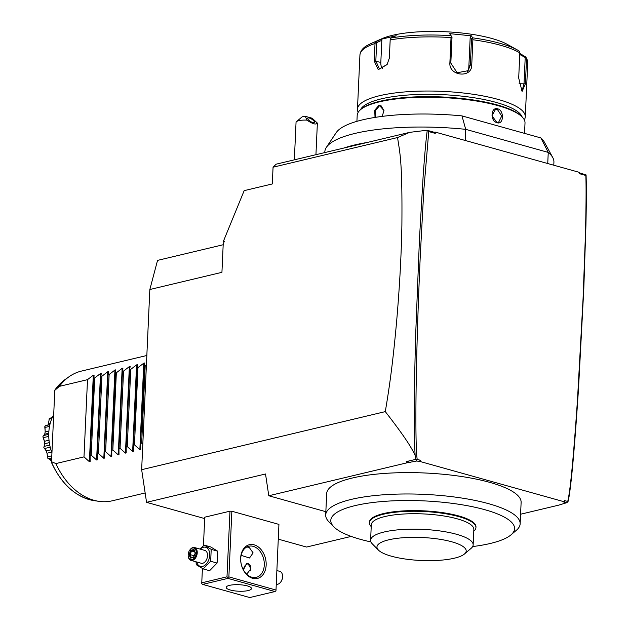 <?xml version="1.0" encoding="UTF-8"?>
<svg xmlns="http://www.w3.org/2000/svg" width="629" height="629" viewBox="0 0 629 629"><rect width="100%" height="100%" fill="white"/><g stroke="black" fill="none" stroke-linecap="round" stroke-linejoin="round"><path stroke-width="0.94" d="M223.185 244.744L157.541 260.39L149.836 289.513L141.651 469.69L146.557 502.335L204.677 518.579M278.364 539.171L306.551 547.049L351.194 536.411M146.557 502.335L265.517 473.983L268.787 495.754L325.846 511.699M278.93 524.397L275.966 590.922L278.93 524.397L231.857 511.243L229.97 511.18L204.739 517.195L203.442 545.791M520.584 514.231L558.678 505.15L566.304 502.83L567.963 501.84L568.742 498.404C571.368 483.992 574.615 447.596 578.476 389.209L583.806 288.585L585.937 225.064C586.527 196.091 586.448 186.97 586.079 174.909L585.835 175.475L579.325 173.651L579.38 172.37L435.323 132.114L435.268 133.395L428.75 131.579L423.804 190.39L420.314 254.934C418.411 297.651 417.137 335.288 416.484 367.839C415.816 400.099 415.714 425.102 416.17 442.847C416.728 458.667 416.893 456.08 417.169 459.382L420.424 460.294L420.361 461.576L416.673 461.018L407.089 462.795L268.787 495.754M566.304 502.83L563.875 502.146L564.417 501.832L420.361 461.576M472.654 546.562A91.991 23.69 -177.4 0 0 490.361 543.456A91.991 23.69 -177.4 0 0 510.984 534.87L516.33 530.318A97.33 25.058 -177.4 0 0 520.152 523.808L521.119 502.445A97.33 25.058 -177.4 0 0 459.728 476.232A97.33 25.058 -177.4 0 0 352.303 478.024A97.33 25.058 -177.4 0 0 326.671 493.616L325.696 514.978A97.33 25.058 -177.4 0 0 328.912 521.811L333.826 526.827A91.991 23.69 -177.4 0 0 370.945 541.939M567.759 502.084L567.728 501.455C570.299 491.037 573.554 457.008 577.508 399.368L583.083 298.358L585.332 237.385C586.055 211.887 586.314 187.591 585.835 175.475M564.417 501.832L564.48 500.55L567.728 501.455M435.268 133.395L434.065 132.224L426.989 130.25L428.75 131.579M434.065 132.224L435.323 132.114M586.079 174.909L579.356 172.826M427.225 130.518C425.896 140.88 425.007 150.724 423.183 175.357L419.449 239.162L415.785 331.829C414.008 391.655 413.796 432.87 415.14 455.475C412.144 449.137 407.506 440.127 385.294 411.618C389.988 383.902 392.968 361.117 396.506 322.787C399.557 287.948 401.349 255.39 401.892 225.096C402.403 161.653 400.068 153.924 397.536 137.547L409.699 132.349L426.989 130.25M409.699 132.349L367.281 142.461A114.659 29.524 -177.4 0 0 343.709 148.074L276.178 164.169L273.065 167.212L272.302 183.943L244.17 190.642L223.334 241.442L224.372 241.19L223.216 244.013L221.935 272.326L149.836 289.513M465.201 140.464L465.704 129.338L548.252 152.407A114.659 29.524 2.6 0 1 552.765 157.58A114.659 29.524 2.6 0 1 553.921 162.18L553.787 165.215M324.808 152.58L324.839 151.778A114.659 29.524 2.6 0 1 326.412 147.304A114.659 29.524 2.6 0 1 465.704 129.338L461.977 115.893L540.893 137.94L548.252 152.407L547.741 163.524M540.893 137.94A105.42 27.141 2.6 0 1 544.337 142.091L552.765 157.58M326.412 147.304L336.208 132.64A105.42 27.141 2.6 0 1 461.977 115.893M524.539 133.372L525.011 122.954A83.995 21.63 -177.4 0 0 522.235 117.057A83.995 21.63 -177.4 0 0 497.877 105.609A83.995 21.63 -177.4 0 0 360.488 109.713A83.995 21.63 -177.4 0 0 357.193 115.335L356.918 121.342M497.736 108.833C504.403 110.405 503.735 125.108 497.099 122.726C489.975 121.263 490.644 106.56 497.736 108.833L497.35 109.43L501.722 116.043L498.577 122.356L496.768 122.301L491.98 115.783L495.479 109.391L497.35 109.43M375.018 117.419L374.735 110.217L379.169 105.098L383.989 110.594L382.251 116.098M522.235 117.057L521.496 116.31A83.193 21.417 -177.4 0 0 497.374 104.972A83.193 21.417 -177.4 0 0 361.29 109.029L360.488 109.713M522.141 116.963A81.33 20.938 -177.4 0 0 496.242 102.441A81.33 20.938 -177.4 0 0 413.088 94.688A81.33 20.938 -177.4 0 0 360.59 109.627M524.287 119.825A83.995 21.63 -177.4 0 0 525.286 116.774A83.995 21.63 -177.4 0 0 498.16 99.437A83.995 21.63 -177.4 0 0 408.087 91.685A83.995 21.63 -177.4 0 0 357.469 109.155A83.995 21.63 -177.4 0 0 358.192 112.284M526.544 58.662L527.747 62.633A83.995 21.63 -177.4 0 0 526.544 58.662L525.396 83.854L522.094 91.433L518.697 78.051L519.837 52.867A83.995 21.63 -177.4 0 0 500.621 45.288A83.995 21.63 -177.4 0 0 472.882 39.745L471.742 64.929C472.096 78.531 448.658 76.243 449.884 62.751L451.024 37.559A83.995 21.63 -177.4 0 0 390.184 39.902L389.335 58.112L387.094 64.567L378.257 69.693L374.231 60.982L375.026 43.519A83.995 21.63 -177.4 0 0 359.93 55.014L357.469 109.155M472.882 39.745L472.623 37.834A82.658 21.284 -177.4 0 1 499.819 43.275A82.658 21.284 -177.4 0 1 517.643 50.108L518.689 50.705A82.658 21.284 -177.4 0 0 517.643 50.108L507.249 44.36A70.66 18.194 -177.4 0 0 492.012 38.518A70.66 18.194 -177.4 0 0 382 38.676L371.134 43.456A82.658 21.284 2.6 0 1 376.158 41.545L375.026 43.519M518.689 50.705L519.719 51.68L519.837 52.867M472.513 38.479L471.514 38.99L470.327 65.07L468.078 70.707L457.149 72.752L450.828 63.12L452.015 37.04L449.649 33.644L471.38 35.822L472.623 37.834M451.37 36.364L452.015 37.04L451.37 36.364L451.024 37.559M390.184 39.902L390.192 38.731L391.214 37.96A82.658 21.284 2.6 0 1 450.907 35.656L451.425 36.372M390.232 38.723L389.32 58.285M387.189 64.417L379.413 68.891L375.827 61.005L376.661 42.646L381.827 40.295L380.82 62.397A10.001 6.455 105.6 0 0 382.408 68.64M375.576 42.214L376.661 42.646L375.599 42.206M376.158 41.545L381.103 39.297L381.827 40.295M381.103 39.297L396.176 35.704L391.214 37.96M450.907 35.656L449.649 33.644M519.31 53.111L526.174 57.263L525.215 57.498L524.028 83.578L522.078 90.953L521.598 90.82M526.182 57.27L525.215 57.498L519.766 54.471M471.38 35.822L470.209 36.891L471.514 38.99L472.465 38.471M470.209 36.891L468.857 66.713A10.001 9.451 -138.1 0 1 467.268 71.502M390.184 39.423L390.192 38.731M375.82 117.285L375.434 110.57L379.539 105.719L381.064 105.743L383.989 110.712M367.281 142.461L343.709 148.074M397.536 137.547L273.065 167.212M415.14 455.475L415.863 459.335L416.469 459.799L417.169 459.382M410.54 462.472L406.248 461.631L415.863 459.335M416.469 459.799L416.673 461.018M407.089 462.795L406.248 461.631M141.651 469.69L385.294 411.618M223.334 241.442L224.176 241.678M296.471 121.664L301.818 117.112A5.331 1.376 2.6 0 1 305.34 116.334L306.921 120.123A10.669 2.744 -177.4 0 0 298.861 120.666A10.669 2.744 -177.4 0 0 296.471 121.664A10.669 2.744 -177.4 0 0 296.047 122.38L294.348 159.837M305.34 116.334L312.141 118.228L317.299 123.025A10.669 2.744 -177.4 0 1 317.362 123.347L315.939 154.695M306.921 120.123C312.676 123.999 316.135 124.967 317.299 123.025M312.912 122.592A4.002 1.305 -147.4 0 1 309.138 120.469A4.002 1.305 -147.4 0 1 307.754 118.158A4.002 1.305 -147.4 0 1 309.334 118.04A4.002 1.305 -147.4 0 1 313.108 120.163A4.002 1.305 -147.4 0 1 314.492 122.466A4.002 1.305 -147.4 0 1 312.912 122.592M420.424 460.294L419.103 461.694M520.152 523.808A97.33 25.058 -177.4 0 0 458.761 497.594A97.33 25.058 -177.4 0 0 351.328 499.387A97.33 25.058 -177.4 0 0 325.696 514.978M510.984 534.87A91.991 23.69 -177.4 0 0 467.74 505.787A91.991 23.69 -177.4 0 0 355.015 505.63A91.991 23.69 -177.4 0 0 333.826 526.827M473.771 531.238L473.841 531.175A53.331 13.728 -177.4 0 0 475.941 527.605L475.964 526.96A53.331 13.728 -177.4 0 0 475.925 526.221A53.331 13.728 -177.4 0 0 421.878 510.764A53.331 13.728 -177.4 0 0 369.42 522.125L369.388 522.77A53.331 13.728 -177.4 0 0 369.427 523.509A53.331 13.728 -177.4 0 0 371.149 526.512L371.212 526.575M475.941 527.605A53.331 13.728 -177.4 0 0 475.894 526.858A53.331 13.728 -177.4 0 0 421.847 511.408A53.331 13.728 -177.4 0 0 369.388 522.77M370.599 540.232L371.299 524.79A51.326 13.217 -177.4 0 1 421.792 513.854A51.326 13.217 -177.4 0 1 473.81 528.73A51.326 13.217 2.6 0 1 473.849 529.445L473.15 544.887A51.326 13.217 -177.4 0 0 473.11 544.171A51.326 13.217 -177.4 0 0 421.092 529.296A51.326 13.217 -177.4 0 0 370.599 540.232A51.326 13.217 -177.4 0 0 370.599 540.641A51.326 13.217 -177.4 0 0 372.289 543.833L378.438 550.1A44.667 11.503 -177.4 0 0 421.06 560.486A44.667 11.503 -177.4 0 0 464.446 554.007A44.667 11.503 -177.4 0 0 466.16 550.399A44.667 11.503 -177.4 0 0 419.7 537.418A44.667 11.503 -177.4 0 0 376.999 547.592A44.667 11.503 -177.4 0 0 378.438 550.1M464.446 554.007L471.137 548.323A51.326 13.217 -177.4 0 0 473.15 544.887M229.97 511.18L226.99 576.817L201.76 582.831L202.412 568.49M201.76 582.831L201.767 583.72L202.68 584.396L249.76 597.55L274.991 591.535L227.918 578.381L202.68 584.396M226.99 576.817L227.902 577.493L228.877 576.879L231.857 511.243M275.95 590.033L228.877 576.879M254.163 544.848A17.329 12.462 -103.4 0 1 266.153 565.141A17.329 12.462 -103.4 0 1 252.646 578.31A17.329 12.462 -103.4 0 1 240.655 558.017A17.329 12.462 -103.4 0 1 254.163 544.848M227.918 578.381L227.902 577.493M247.401 585.921A12.666 3.263 2.6 0 1 251.49 588.54A12.666 3.263 2.6 0 1 243.855 591.174A12.666 3.263 2.6 0 1 230.277 590.002A12.666 3.263 2.6 0 1 226.181 587.392A12.666 3.263 2.6 0 1 233.815 584.758A12.666 3.263 2.6 0 1 247.401 585.921M274.991 591.535L275.966 590.922M250.311 576.691L251.639 577.186M251.804 577.233A16 11.503 -103.4 0 1 240.813 561.477A16 11.503 -103.4 0 1 248.793 546.231A16 11.503 -103.4 0 1 253.204 546.349A16 11.503 -103.4 0 1 264.196 562.106A16 11.503 -103.4 0 1 256.215 577.359A16 11.503 -103.4 0 1 251.804 577.233M246.717 547.033L249.155 547.316L253.11 552.899L249.509 557.994L241.143 555.36M243.376 569.843L246.654 563.553L247.999 563.584L250.885 568.828L246.678 574.198M245.161 565.573A5.598 3.617 105.6 0 1 245.208 565.51A5.598 3.617 105.6 0 1 247.59 563.812A5.598 3.617 105.6 0 1 248.447 563.749M250.185 570.928A5.331 3.444 -74.4 0 0 247.386 564.016A5.331 3.444 -74.4 0 0 245.113 565.636A5.331 3.444 -74.4 0 0 243.541 570.133M276.941 570.566L279.842 571.376A6.667 4.301 105.6 0 1 282.507 575.338A6.667 4.301 105.6 0 1 280.589 582.21A6.667 4.301 105.6 0 1 277.751 584.231A6.667 4.301 -74.4 0 1 276.32 584.231M282.523 575.543A5.999 3.876 105.6 0 1 282.547 575.724A5.999 3.876 105.6 0 1 280.825 581.904A5.999 3.876 105.6 0 1 280.707 582.045M196.036 561.799L196.248 564.693L203.191 568.915L209.606 570.707L217.091 563.049L217.626 551.161L210.691 546.931L204.268 545.139L199.857 549.023M217.626 551.161L211.21 549.369L204.268 545.139M217.091 563.049L210.668 561.257L211.21 549.369M203.191 568.915L210.668 561.257M196.657 561.972A9.915 6.4 -74.4 0 0 202.585 566.399A9.915 6.4 -74.4 0 0 209.716 555.234A9.915 6.4 -74.4 0 0 203.45 547.254A9.915 6.4 -74.4 0 0 200.25 549.133M194.51 547.529A6.667 4.301 -74.4 0 1 197.113 553.992A6.667 4.301 -74.4 0 1 192.427 560.384A6.667 4.301 105.6 0 1 190.925 560.368L201.225 563.246A6.667 4.301 -74.4 0 0 202.727 563.262A6.667 4.301 -74.4 0 0 207.405 556.869A6.667 4.301 -74.4 0 0 204.81 550.406L194.51 547.529A6.667 4.301 -74.4 0 0 193.009 547.513A6.667 4.301 105.6 0 0 190.178 549.542A6.667 4.301 105.6 0 0 190.06 549.699M190.925 560.368A6.667 4.301 105.6 0 1 188.26 556.406A6.667 4.301 105.6 0 1 188.236 556.209M191.963 559.606A5.999 3.876 105.6 0 1 188.213 556.02A5.999 3.876 105.6 0 1 189.942 549.84A5.999 3.876 105.6 0 1 192.49 548.024A5.999 3.876 -74.4 0 1 196.287 552.844A5.999 3.876 -74.4 0 1 191.963 559.606M195.422 553.056L194.007 549.479L190.807 550.241L189.03 554.574L190.453 558.151L193.646 557.388L195.399 553.323M190.453 558.151L193.653 556.948M189.03 554.574L190.068 554.589L191.232 557.522M190.807 550.241L191.546 550.98L190.068 554.589L194.149 555.729M194.007 549.479L194.212 550.344L194.007 549.479M194.66 551.845L191.546 550.98L194.078 550.375M145.142 492.963L112.316 500.786A66.666 47.938 -103.4 0 1 98.777 501.321A66.666 47.938 -103.4 0 1 93.941 500.283A66.666 47.938 -103.4 0 1 55.879 463.581L83.995 456.882L89.389 461.702L93.312 375.198L94.083 375.018L90.128 455.42L91.205 455.168L96.599 459.98L100.522 373.484L101.293 373.28M53.63 414.92A38.4 27.613 -103.4 0 0 48.795 432.768A38.4 27.613 76.6 0 0 51.908 452.833M48.944 420.864L49.211 418.67A31.662 22.77 -103.4 0 1 49.321 418.544L52.372 417.357M49.211 418.67L49.219 419.158L51.853 418.529M50.155 423.569L48.347 424.001L49.148 419.622M48.347 424.001L47.835 425.023M49.919 424.528L45.618 425.668L49.895 424.646M45.618 425.668L44.832 426.58A31.662 22.77 -103.4 0 0 44.769 426.761L44.989 427.461L49.526 426.383M44.989 427.461L45.194 431.958L48.897 431.077M45.194 431.958L44.698 434.214L48.771 433.239M44.777 434.207L43.472 435.582L48.748 434.325M43.472 435.582L42.929 436.628A31.662 22.77 -103.4 0 0 42.921 436.833L43.377 437.658L48.763 436.369M43.377 437.658L44.455 441.299L49.015 440.214M44.439 441.236L44.659 443.728L49.321 442.619M44.659 443.728L44.124 446.409L49.746 445.073M44.124 446.409L43.841 447.439A31.662 22.77 -103.4 0 0 43.873 447.683L44.58 448.508L50.202 447.172M44.549 448.469L46.208 450.914L50.91 449.79M46.208 450.914L47.018 453.218L51.649 452.117M51.775 455.821L47.505 456.843L47.033 453.305M47.505 456.843L46.947 452.872M51.672 457.943L48.449 458.714L47.529 457.998A31.662 22.77 -103.4 0 1 47.434 457.81M48.449 458.714L50.249 459.626L51.609 459.304M50.249 459.626L51.562 461.537M45.194 431.313L44.769 426.761M44.541 441.707L42.921 436.833M44.761 448.752L43.873 447.683M54.817 390.129L51.507 462.158A64.787 46.585 76.6 0 0 93.988 500.613C75.747 497.067 61.595 484.401 51.531 462.614M93.312 375.198L87.502 379.664L59.385 386.363L54.739 390.389M59.385 386.363A66.666 47.938 -103.4 0 1 69.08 376.716A66.666 47.938 -103.4 0 1 81.408 371.094L146.832 355.495M100.522 373.484L94.712 377.943L93.635 378.202M142.807 444.223L141.674 443.138L140.597 443.39L140.621 449.491L139.858 449.672L134.464 444.852L133.387 445.112L133.411 451.205L132.648 451.394L127.255 446.574L126.177 446.826L126.201 452.927L125.438 453.108L120.045 448.288L118.967 448.548L118.991 454.649L118.228 454.83L112.835 450.01L111.758 450.27L111.781 456.363L111.018 456.544L105.625 451.724L104.548 451.984L104.571 458.085L103.809 458.266L107.732 371.763L101.922 376.228L100.844 376.488L101.293 373.296M107.732 371.763L108.502 371.558M111.781 456.363L111.018 456.544L114.942 370.041L109.132 374.507L108.054 374.766L108.502 371.582M114.942 370.041L115.712 369.86L111.758 450.27M118.991 454.649L118.228 454.83L122.152 368.327L116.341 372.793L115.264 373.044M122.152 368.327L122.922 368.122M126.201 452.927L125.438 453.108L129.362 366.605L123.551 371.071L122.474 371.33L122.922 368.146M129.362 366.605L130.132 366.408M133.411 451.205L132.648 451.394L136.572 364.891L130.761 369.357L129.684 369.608L130.132 366.424M136.572 364.891L137.342 364.71L133.387 445.112M140.621 449.491L139.858 449.672L143.782 363.169L137.971 367.635L136.894 367.894M143.782 363.169L144.552 362.988L140.597 443.39M146.408 364.899L144.104 366.172M104.571 458.085L103.809 458.266L98.415 453.446L97.338 453.706L97.361 459.799L96.599 459.98L97.361 459.799M90.151 461.521L89.389 461.702L90.151 461.521L90.128 455.42M51.507 461.71L55.879 463.581M87.502 379.664L83.995 456.882M94.712 377.943L91.205 455.168M100.844 376.488L97.338 453.706M101.922 376.228L98.415 453.446M108.054 374.766L104.548 451.984M109.132 374.507L105.625 451.724M116.341 372.793L112.835 450.01M122.474 371.33L118.967 448.548M123.551 371.071L120.045 448.288M129.684 369.608L126.177 446.826M130.761 369.357L127.255 446.574M137.971 367.635L134.464 444.852M145.181 365.921L141.674 443.138M471.742 64.929L470.327 65.07L468.857 66.713M449.884 62.751L450.828 63.12M389.39 57.373L389.351 57.782M374.231 60.982L380.82 62.397M525.396 83.854L519.074 83.767M497.099 122.726L496.768 122.301M379.169 105.098L379.539 105.719M54.802 390.098L65.125 379.515A64.787 46.585 76.6 0 0 54.778 390.192M371.134 43.456L367.187 45.461C362.784 47.906 360.37 51.091 359.93 55.014M527.747 62.633L525.286 116.774M193.968 550.108L195.194 553.19M195.202 553.166L193.614 557.035M65.125 379.515L69.08 376.716M93.988 500.613L98.777 501.321"/></g></svg>
